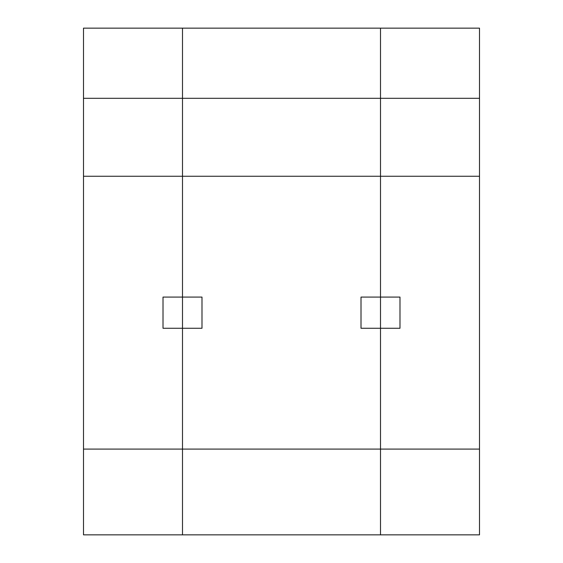 <?xml version="1.0" encoding="UTF-8"?>
<svg xmlns="http://www.w3.org/2000/svg" width="563" height="563" viewBox="0 0 563 563"><rect width="100%" height="100%" fill="white"/><g stroke="black" fill="none" stroke-linecap="round" stroke-linejoin="round"><path stroke-width="0.84" d="M83.5 98.307L182.496 98.307L182.496 297.088L163.01 297.088L163.01 328.271L182.496 328.271L182.496 534.85L83.5 534.85L83.5 28.15L182.496 28.15L182.496 328.271L201.99 328.271L201.99 297.088L182.496 297.088L182.496 534.85L380.504 534.85L380.504 328.271L361.01 328.271L361.01 297.088L380.504 297.088L380.504 28.15L182.496 28.15L182.496 98.307L380.504 98.307L380.504 28.15L479.5 28.15L479.5 449.098L380.504 449.098L380.504 297.088L380.504 328.271L399.99 328.271L399.99 297.088L380.504 297.088L380.504 176.261L479.5 176.261M83.5 449.098L380.504 449.098L380.504 534.85L479.5 534.85L479.5 449.098M83.5 176.261L380.504 176.261L380.504 98.307L479.5 98.307"/></g></svg>

